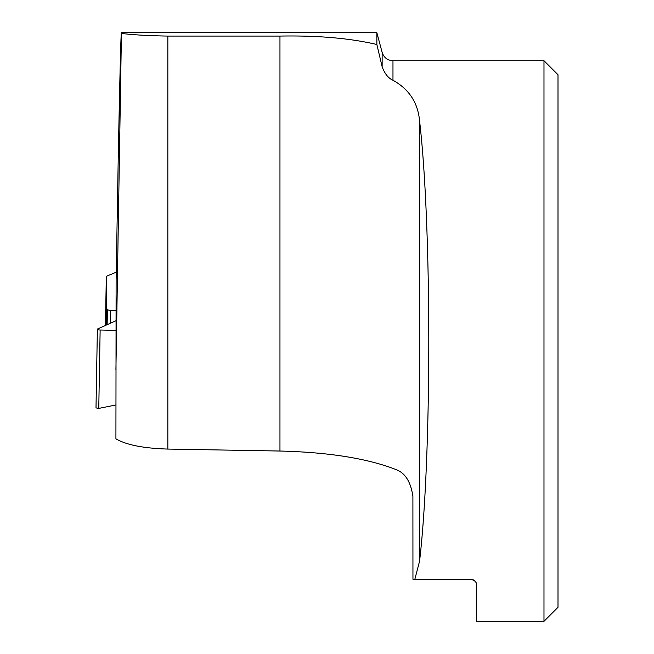 <?xml version="1.0" encoding="UTF-8"?>
<svg xmlns="http://www.w3.org/2000/svg" width="654" height="654" viewBox="0 0 654 654"><rect width="100%" height="100%" fill="white"/><g stroke="black" fill="none" stroke-linecap="round" stroke-linejoin="round"><path stroke-width="0.98" d="M116.248 272.187L106.798 276.119A3.507 0.907 -179 0 0 106.308 276.577L106.308 308.982A3.507 0.907 -179 0 0 106.774 309.44L107.403 309.734A4.202 1.087 1 0 0 110.608 310.323L116.118 310.56M116.118 320.664L97.732 328.905A2.804 0.728 1 0 0 97.372 329.248A2.804 0.728 1 0 0 100.136 330.025L116.118 330.344M100.136 330.025L98.77 408.407L115.922 404.957L98.77 408.407L95.999 407.892M382.14 66.733L382.14 52.418C383.882 57.626 387.495 60.397 392.972 60.732L543.981 60.732L543.981 621.3L476.374 621.3L476.374 584.864C476.831 582.273 474.959 580.409 470.766 579.256L414.849 579.256L419.566 561.181C431.853 457.081 431.853 224.951 419.566 120.851C417.947 102.743 409.077 89.214 392.972 80.262C388.304 78.194 384.691 73.689 382.14 66.733L376.859 44.488C349.816 38.194 317.517 35.39 279.961 36.076L167.841 36.076L167.841 449.069L279.961 451.031C329.052 452.274 367.859 458.495 396.381 469.711C405.325 473.161 410.835 482.072 412.903 496.435L412.952 579.256L414.849 579.256M475.597 582.019L474.436 580.629M473.766 580.131L472.842 579.657M472.286 579.469L471.542 579.313M412.903 495.707L412.911 496.157M167.841 36.076C148.245 35.749 132.778 34.858 121.44 33.411L121.358 32.7C120.876 35.349 119.829 77.123 118.235 158.031L116.118 279.634L115.922 438.809C126.189 444.908 143.496 448.333 167.841 449.069M382.14 52.418L376.859 32.7L376.859 44.488M543.981 621.3L558.001 607.288L558.001 74.744L543.981 60.732M121.44 33.411L115.922 369.469M106.308 276.577L105.449 325.447L106.308 276.577M106.022 325.193L106.308 308.982M110.608 310.323L110.379 323.239M107.403 309.734L107.142 324.686M106.774 309.44L106.504 324.973M392.972 60.732L392.972 80.262M279.961 36.076L279.961 451.031M419.566 120.851L419.566 561.181M96.007 407.63L97.372 329.248M121.227 32.7L376.859 32.7"/></g></svg>
